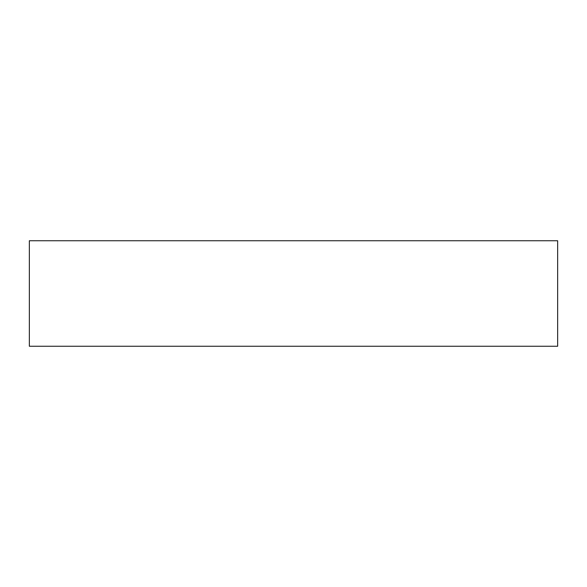 <?xml version="1.0" encoding="UTF-8"?>
<svg xmlns="http://www.w3.org/2000/svg" width="587" height="587" viewBox="0 0 587 587"><rect width="100%" height="100%" fill="white"/><g stroke="black" fill="none" stroke-linecap="round" stroke-linejoin="round"><path stroke-width="0.88" d="M293.5 240.751L29.35 240.751L29.35 346.249L557.65 346.249L557.65 240.751L293.5 240.751"/></g></svg>
